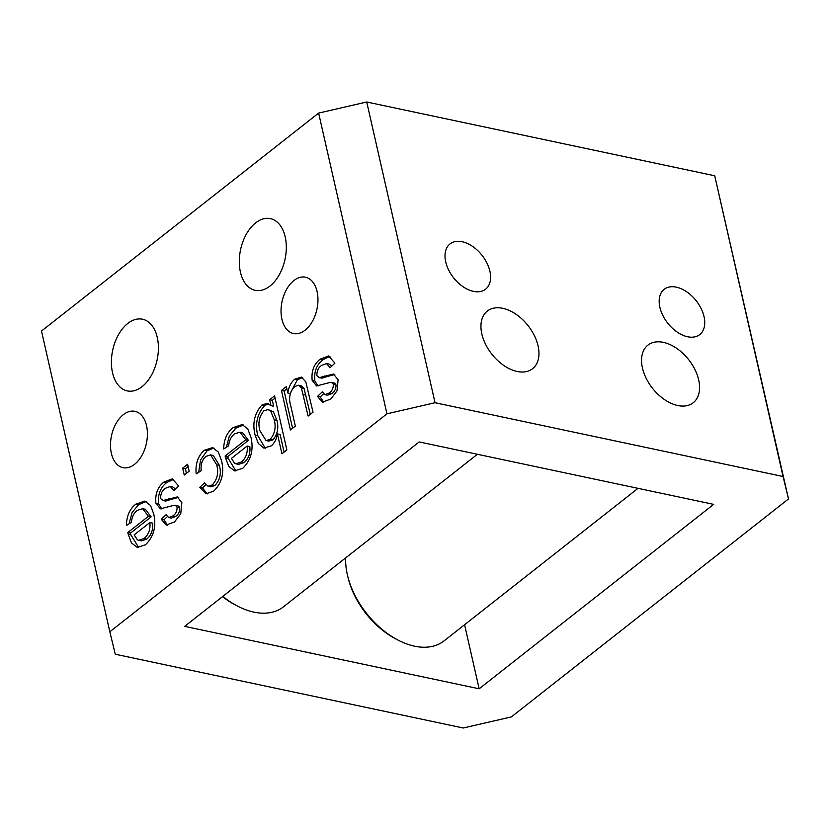 <?xml version="1.0" encoding="UTF-8"?>
<svg xmlns="http://www.w3.org/2000/svg" width="830" height="830" viewBox="0 0 830 830"><rect width="100%" height="100%" fill="white"/><g stroke="black" fill="none" stroke-linecap="round" stroke-linejoin="round"><path stroke-width="1.25" d="M502.773 308.314A36.645 23.053 -128.2 0 1 534.323 335.517A36.645 23.053 -128.2 0 1 532.601 368.696A36.645 23.053 -128.2 0 1 517.121 371.467A36.645 23.053 -128.2 0 1 485.571 344.263A36.645 23.053 -128.2 0 1 487.293 311.094A36.645 23.053 -128.2 0 1 502.773 308.314M663.388 342.365A36.645 23.053 -128.2 0 1 694.938 369.568A36.645 23.053 -128.2 0 1 693.216 402.747A36.645 23.053 -128.2 0 1 677.737 405.528A36.645 23.053 -128.2 0 1 646.186 378.324A36.645 23.053 -128.2 0 1 647.908 345.145A36.645 23.053 -128.2 0 1 663.388 342.365M473.442 291.361A28.791 18.115 51.8 0 0 485.602 289.182A28.791 18.115 51.8 0 0 486.961 263.11A28.791 18.115 51.8 0 0 462.165 241.738A28.791 18.115 51.8 0 0 450.005 243.927A28.791 18.115 51.8 0 0 448.646 269.989A28.791 18.115 51.8 0 0 473.442 291.361M687.603 336.762A28.791 18.115 51.8 0 0 699.763 334.583A28.791 18.115 51.8 0 0 701.111 308.521A28.791 18.115 51.8 0 0 676.326 287.149A28.791 18.115 51.8 0 0 664.166 289.328A28.791 18.115 51.8 0 0 662.807 315.39A28.791 18.115 51.8 0 0 687.603 336.762M269.978 286.049A36.645 22.742 -78 0 0 286.308 247.682A36.645 22.742 -78 0 0 270.404 218.622A36.645 22.742 -78 0 0 255.63 222.886A36.645 22.742 -78 0 0 239.299 261.253A36.645 22.742 -78 0 0 255.204 290.313A36.645 22.742 -78 0 0 269.978 286.049M142.075 386.645A36.645 22.742 -78 0 0 158.406 348.278A36.645 22.742 -78 0 0 142.501 319.218A36.645 22.742 -78 0 0 127.727 323.493A36.645 22.742 -78 0 0 111.396 361.849A36.645 22.742 -78 0 0 127.301 390.909A36.645 22.742 -78 0 0 142.075 386.645M305.139 330.174A28.791 17.866 -78 0 0 317.963 300.035A28.791 17.866 -78 0 0 305.471 277.199A28.791 17.866 -78 0 0 293.862 280.561A28.791 17.866 -78 0 0 281.028 310.7A28.791 17.866 -78 0 0 293.53 333.536A28.791 17.866 -78 0 0 305.139 330.174M134.595 464.312A28.791 17.866 -78 0 0 147.429 434.163A28.791 17.866 -78 0 0 134.927 411.338A28.791 17.866 -78 0 0 123.317 414.689A28.791 17.866 -78 0 0 110.494 444.828A28.791 17.866 -78 0 0 122.985 467.664A28.791 17.866 -78 0 0 134.595 464.312M270.155 439.381C274.855 433.841 276.203 427.305 274.211 419.773L270.725 411.151L268.049 409.553L263.888 410.798C259.147 416.463 257.819 423.103 259.904 430.729L266.067 440.554L270.155 439.381L272.831 439.942C277.531 434.412 278.88 427.875 276.888 420.333L274.211 419.773M266.067 440.554L268.754 441.124L272.831 439.942M276.888 420.333L273.402 411.721L270.725 411.151M273.402 411.721L268.049 409.553M271.005 405.652L269.657 399.728L274.574 395.869L286.858 449.933L281.941 453.803L277.417 433.903C276.504 439.163 274.46 443.147 271.265 445.855L263.909 448.096L258.358 443.5L255.121 435.148C252.196 423.342 254.488 413.267 262 404.936L267.281 403.328L271.005 405.652L273.682 406.223L272.333 400.299L275.083 398.13M265.289 448.231L257.798 435.709C254.872 423.912 257.175 413.838 264.677 405.507L268.609 403.805M284.099 452.101L280.094 434.474L277.417 433.903M272.333 400.299L269.657 399.728M281.453 390.453L286.36 386.593L287.834 393.046C288.716 386.936 291.008 382.319 294.723 379.206L301.415 377.1L305.803 381.831L313.024 412.188L308.117 416.058L301.373 387.859L298.624 385.234L294.816 386.479C289.836 391.646 288.435 397.933 290.625 405.351L295.345 426.101L290.427 429.971L281.453 390.453L284.13 391.023L286.879 388.865M234.537 433.883C231.145 436.466 229.184 440.46 228.655 445.866L223.685 448.957C223.913 439.402 227.088 432.274 233.199 427.585L242.101 424.587L247.776 428.903L250.971 437.317C253.793 449.86 251.054 460.183 242.754 468.276L234.579 470.869L228.779 466.419L225.511 457.787L225.127 455.992L245.742 439.786L239.953 432.181L234.537 433.883M182.693 468.13L187.601 464.271L189.178 471.201L184.26 475.061L182.693 468.13L185.37 468.701L188.12 466.533M137.251 510.398C133.858 512.982 131.887 516.976 131.368 522.381L126.399 525.473C126.627 515.918 129.791 508.79 135.913 504.101L144.814 501.102L150.489 505.418L153.685 513.832C156.507 526.376 153.768 536.699 145.468 544.791L137.292 547.385L131.493 542.945L128.225 534.302L127.841 532.507L148.456 516.302L142.667 508.697L137.251 510.398M386.956 413.817L109.83 631.786L115.277 654.227L463.285 728.003L511.373 716.913L788.5 498.955L783.053 476.513L435.045 402.726L386.956 413.817L318.627 113.088L41.5 331.046L109.83 631.786M164.018 482.002L172.37 478.837L178.647 486.017L173.885 490.582L170.285 486.463L165.388 488.279C162.089 490.468 160.512 493.923 160.657 498.623L163.064 500.49L177.288 496.931L181.853 502.669L180.743 513.78L174.518 521.946L166.114 525.048L161.3 519.269L166.052 514.714L168.666 517.536L172.744 515.99C175.638 514.216 177.091 511.301 177.091 507.244L175.369 505.242L178.792 506.144L174.134 505.273L160.335 508.821L155.905 503.188C155.003 493.975 157.71 486.909 164.018 482.002L166.695 482.562L173.678 479.304M165.741 501.061L162.265 500.459L165.741 501.061L170.814 499.463L168.137 498.892M205.933 456.386C202.064 459.872 200.497 464.644 201.223 470.714L196.16 473.878C195.257 463.846 197.986 455.981 204.346 450.275L212.646 447.588L218.352 452.091L221.537 460.681C224.474 473.007 221.838 483.164 213.652 491.173L205.923 493.798L199.802 487.355L204.554 482.801L208.081 486.276L212.2 484.959C217.387 479.439 218.871 472.695 216.661 464.738L210.602 454.892L205.933 456.386M320.266 359.11L328.628 355.946L334.895 363.135L330.143 367.69L326.532 363.582L321.635 365.387C318.336 367.586 316.759 371.031 316.904 375.731L319.311 377.608L333.536 374.04L338.101 379.787L336.99 390.889L330.765 399.054L322.362 402.156L317.548 396.387L322.299 391.822L324.914 394.644L328.991 393.098C331.886 391.335 333.338 388.419 333.349 384.352L331.627 382.35L335.04 383.252L330.382 382.381L316.583 385.929L312.153 380.296C311.25 371.083 313.958 364.017 320.266 359.11L322.943 359.681L329.925 356.412M321.988 378.169L318.523 377.567L321.988 378.169L327.062 376.571L324.385 376M292.585 428.27L284.13 391.023M310.275 414.357L304.05 388.43L301.373 387.859M304.05 388.43L301.3 385.805L298.624 385.234M290.759 392.206L297.399 379.767L294.723 379.206M297.399 379.767L302.66 377.567M290.282 393.565L287.834 393.046M235.938 471.025L228.188 458.357L227.804 456.562L248.419 440.346L245.742 439.786M248.419 440.346L242.63 432.752L239.953 432.181M227.804 456.562L225.127 455.992M228.188 458.357L225.511 457.787M226.393 447.277L229.371 435.968L235.876 428.156L233.199 427.585M235.876 428.156L243.449 425.012M235.896 463.794L238.573 464.354L244.041 462.59C248.575 458.783 250.504 453.45 249.84 446.592L247.164 446.021L231.435 458.388L234.693 463.358L235.896 463.794L241.364 462.02C245.898 458.212 247.828 452.879 247.164 446.021M244.041 462.59L241.364 462.02M186.428 473.359L185.37 468.701M138.641 547.541L130.901 534.873L130.518 533.078L151.133 516.862L148.456 516.302M151.133 516.862L145.343 509.267L142.667 508.697M130.518 533.078L127.841 532.507M130.901 534.873L128.225 534.302M129.107 523.792L132.084 512.484L138.589 504.671L135.913 504.101M138.589 504.671L146.163 501.528M138.61 540.309L141.287 540.87L146.754 539.106C151.288 535.298 153.218 529.965 152.554 523.108L149.877 522.537L134.149 534.904L137.407 539.874L138.61 540.309L144.067 538.535C148.612 534.728 150.541 529.395 149.877 522.537M146.754 539.106L144.067 538.535M479.149 688.796L713.644 504.37L419.181 441.934L184.685 626.37L479.149 688.796L464.593 624.731M318.627 113.088L366.715 101.997L435.045 402.726M783.053 476.513L714.723 175.773L366.715 101.997M714.723 175.773L788.5 498.955M161.736 508.925L158.582 503.758L155.905 503.188M158.582 503.758C157.679 494.535 160.387 487.469 166.695 482.562M168.666 517.536L171.343 518.096L175.421 516.561C178.315 514.787 179.768 511.871 179.768 507.815L177.091 507.244M179.768 507.815L178.792 506.144M175.421 516.561L172.744 515.99M167.546 525.151L163.977 519.839L161.3 519.269M163.977 519.839L167.224 516.717M170.814 499.463L178.533 497.398M175.535 488.995L172.962 487.034L170.285 486.463M208.081 486.276L210.758 486.837L214.877 485.519C220.064 480.01 221.548 473.266 219.338 465.298L216.661 464.738M219.338 465.298L213.279 455.463L210.602 454.892M214.877 485.519L212.2 484.959M207.293 493.923L202.479 487.926L199.802 487.355M202.479 487.926L205.767 484.772M198.661 472.312L200.549 459.955L207.023 450.846L204.346 450.275M207.023 450.846L213.943 447.993M257.798 435.709L255.121 435.148M264.677 405.507L262 404.936M317.994 386.033L314.829 380.866L312.153 380.296M314.829 380.866C313.927 371.653 316.635 364.588 322.943 359.681M324.914 394.644L327.591 395.215L331.668 393.669C334.563 391.895 336.015 388.98 336.026 384.923L333.349 384.352M336.026 384.923L335.04 383.252M331.668 393.669L328.991 393.098M323.793 402.26L320.224 396.948L317.548 396.387M320.224 396.948L323.482 393.835M327.062 376.571L334.781 374.517M331.793 366.103L329.209 364.142L326.532 363.582M222.772 596.407A69.793 43.917 51.8 0 0 237.65 606.159A69.793 43.917 51.8 0 0 253.939 612.135A69.793 43.917 51.8 0 0 283.424 606.844L477.395 454.28M237.65 606.159L235.647 605.132A66.307 41.718 -128.2 0 1 222.492 596.625M345.685 557.874A69.793 43.917 51.8 0 0 347.625 575.823A69.793 43.917 51.8 0 0 398.265 640.221A69.793 43.917 51.8 0 0 414.564 646.186A69.793 43.917 51.8 0 0 444.04 640.895L638.021 488.341M398.265 640.221L396.263 639.183A66.307 41.718 -128.2 0 1 348.154 578.012L347.625 575.823M305.907 395.132L303.23 394.572"/></g></svg>
